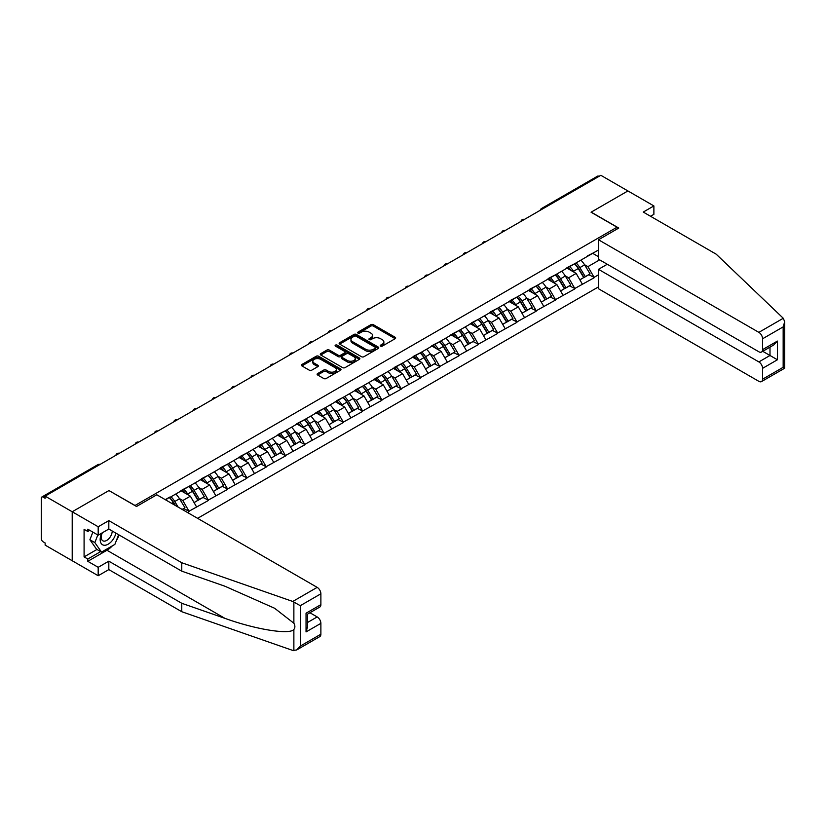 <?xml version="1.0" encoding="UTF-8"?>
<svg xmlns="http://www.w3.org/2000/svg" width="826" height="826" viewBox="0 0 826 826"><rect width="100%" height="100%" fill="white"/><g stroke="black" fill="none" stroke-linecap="round" stroke-linejoin="round"><path stroke-width="1.24" d="M380.579 346.125A1.198 0.692 0 0 0 382.283 346.125L395.179 338.681A1.714 0.991 0 0 0 395.675 337.979A1.714 0.991 0 0 0 395.179 337.276L373.331 324.659A1.714 0.991 0 0 0 370.905 324.659L358.009 332.114A1.198 0.692 0 0 0 359.702 333.095L361.375 332.124A5.493 3.17 0 0 1 369.139 332.124L370.957 333.177A5.493 3.17 0 0 1 372.567 335.418A5.493 3.17 0 0 1 370.957 337.658L369.294 338.629A1.198 0.692 0 0 0 370.988 339.61L372.66 338.639A5.493 3.17 0 0 1 380.425 338.639L382.252 339.692A5.493 3.17 0 0 1 383.863 341.933A5.493 3.17 0 0 1 382.252 344.184L380.579 345.144A1.198 0.692 0 0 0 380.579 346.125L380.579 345.144M317.618 373.579A1.714 0.991 0 0 0 317.112 374.281A1.714 0.991 0 0 0 317.618 374.973L323.751 378.514A1.714 0.991 0 0 0 326.177 378.514L340.498 370.244A1.714 0.991 0 0 0 341.004 369.542A1.714 0.991 0 0 0 340.498 368.85L318.65 356.233A1.714 0.991 0 0 0 316.224 356.233L301.903 364.503A1.714 0.991 0 0 0 301.397 365.206A1.714 0.991 0 0 0 301.903 365.908L309.306 370.182A1.714 0.991 0 0 0 311.732 370.182L317.855 366.641A1.714 0.991 0 0 0 318.361 365.939A1.714 0.991 0 0 0 317.855 365.237L314.19 363.12A4.595 2.654 0 0 1 312.847 361.241A4.595 2.654 0 0 1 315.677 358.794A4.595 2.654 0 0 1 320.684 359.372L335.067 367.673A4.595 2.654 0 0 1 336.409 369.542A4.595 2.654 0 0 1 333.57 371.999A4.595 2.654 0 0 1 328.572 371.421L326.177 370.038A1.714 0.991 0 0 0 323.751 370.038L317.618 373.579L317.618 374.973M109.063 490.489L72.213 511.769L45.131 496.137L600.832 175.298L627.915 190.94L591.065 212.21L617.032 227.202L135.03 505.481L109.063 490.634M361.499 356.718A1.714 0.991 0 0 0 363.925 356.718L378.246 348.458A1.714 0.991 0 0 0 378.742 347.756A1.714 0.991 0 0 0 378.246 347.054L356.398 334.437A1.714 0.991 0 0 0 353.972 334.437L339.651 342.707A1.714 0.991 0 0 0 339.145 343.41A1.714 0.991 0 0 0 339.651 344.112L361.499 356.718M335.934 346.383A1.198 0.692 0 0 1 337.163 346.559L359.351 359.362L345.051 367.622A1.714 0.991 0 0 1 342.625 367.622L320.777 355.004L326.9 351.494L326.9 350.069L320.777 353.6A1.714 0.991 0 0 0 320.271 354.302A1.714 0.991 0 0 0 320.777 355.004L320.777 353.6M326.9 351.494A1.714 0.991 0 0 1 329.326 351.494L329.326 350.069A1.714 0.991 0 0 0 326.9 350.069M329.326 350.069L338.185 355.18A1.714 0.991 0 0 0 340.622 355.18L344.679 352.836A1.714 0.991 0 0 0 345.185 352.134A1.714 0.991 0 0 0 344.679 351.432L335.459 346.104A1.198 0.692 0 0 1 337.163 345.123L359.372 357.947A1.714 0.991 0 0 1 359.868 358.649A1.714 0.991 0 0 1 359.372 359.351L359.372 357.947M197.6 518.336L598.489 286.89M617.032 227.202L617.032 229.06M165.634 499.885L169.712 497.097L165.262 499.668M169.712 497.52L598.489 249.979M598.489 274.821L594.101 277.35L587.916 266.643L584.488 264.671M574.586 263.773A11.719 6.763 -120 0 1 578.592 268.471L584.054 277.484L588.814 274.738L594.101 277.35M594.101 277.784L574.803 288.491L568.618 277.784L565.201 275.801M555.289 274.913A11.719 6.763 -120 0 1 559.305 279.601L564.767 288.615L569.527 285.868L574.803 288.491M574.803 288.924L555.516 299.631L549.331 288.924L545.903 286.942M536.002 286.054A11.719 6.763 -120 0 1 540.008 290.742L545.47 299.755L550.23 297.009L555.516 299.631M555.516 300.055L536.229 310.762L530.044 300.055L526.616 298.083M516.715 297.184A11.719 6.763 -120 0 1 520.721 301.882L526.183 310.896L530.942 308.15L536.229 310.762M536.229 311.195L516.931 321.903L510.757 311.195L507.329 309.213M497.417 308.325A11.719 6.763 -120 0 1 501.434 313.013L506.896 322.026L511.655 319.28L516.931 321.903M516.931 322.336L497.644 333.043L491.46 322.336L488.042 320.354M478.13 319.466A11.719 6.763 -120 0 1 482.147 324.153L487.598 333.167L492.368 330.421L497.644 333.043M497.644 333.467L478.357 344.174L472.173 333.467L468.745 331.494M458.843 330.596A11.719 6.763 -120 0 1 462.849 335.284L468.311 344.308L473.071 341.551L478.357 344.174M478.357 344.607L459.07 355.314L452.885 344.607L449.458 342.625M439.556 341.737A11.719 6.763 -120 0 1 443.562 346.424L449.024 355.438L453.784 352.692L459.07 355.314M459.07 355.738L439.773 366.455L433.588 355.738L430.17 353.765M420.258 352.878A11.719 6.763 -120 0 1 424.275 357.565L429.737 366.579L434.497 363.832L439.773 366.455M439.773 366.878L420.486 377.585L414.301 366.878L410.873 364.906M400.971 364.008A11.719 6.763 -120 0 1 404.977 368.695L410.439 377.719L415.199 374.963L420.486 377.585M420.486 378.019L401.199 388.726L395.014 378.019L391.586 376.036M381.684 375.149A11.719 6.763 -120 0 1 385.69 379.836L391.152 388.85L395.912 386.103L401.199 388.726M401.199 389.149L381.901 399.867L375.727 389.149L372.299 387.177M362.387 386.279A11.719 6.763 -120 0 1 366.403 390.977L371.865 399.99L376.625 397.244L381.901 399.867M381.901 400.29L362.614 410.997L356.429 400.29L353.012 398.308M343.1 397.42A11.719 6.763 -120 0 1 347.116 402.107L352.568 411.131L357.338 408.374L362.614 410.997M362.614 411.431L343.327 422.138L337.142 411.431L333.714 409.448M323.813 408.56A11.719 6.763 -120 0 1 327.819 413.248L333.281 422.262L338.04 419.515L343.327 422.138M343.327 422.561L324.04 433.268L317.855 422.561L314.427 420.589M304.526 419.691A11.719 6.763 -120 0 1 308.532 424.388L313.994 433.402L318.753 430.656L324.04 433.268M324.04 433.702L304.742 444.409L298.558 433.702L295.14 431.719M285.228 430.831A11.719 6.763 -120 0 1 289.245 435.519L294.706 444.533L299.466 441.786L304.742 444.409M304.742 444.842L285.455 455.549L279.271 444.842L275.843 442.86M265.941 441.972A11.719 6.763 -120 0 1 269.947 446.66L275.409 455.673L280.169 452.927L285.455 455.549M285.455 455.973L266.168 466.68L259.983 455.973L256.556 454.001M246.654 453.102A11.719 6.763 -120 0 1 250.66 457.8L256.122 466.814L260.882 464.067L266.168 466.68M266.168 467.113L246.871 477.82L240.696 467.113L237.269 465.131M227.356 464.243A11.719 6.763 -120 0 1 231.373 468.931L236.835 477.944L241.595 475.198L246.871 477.82M246.871 478.254L227.584 488.961L221.399 478.254L217.981 476.272M208.069 475.384A11.719 6.763 -120 0 1 212.086 480.071L217.537 489.085L222.308 486.338L227.584 488.961M227.584 489.384L208.297 500.091L202.112 489.384L198.684 487.412M188.782 486.514A11.719 6.763 -120 0 1 192.788 491.202L198.25 500.226L203.01 497.469L208.297 500.091M208.297 500.525L189.009 511.232L182.825 500.525L179.397 498.543M182.236 509.466L183.723 508.61L189.009 511.232M189.009 511.655L187.523 512.512M182.453 489.746L189.009 486.39M182.825 500.525L190.362 496.168L180.842 490.675M196.547 506.875L190.362 496.168M201.74 478.605L208.297 475.249M202.112 489.384L209.659 485.027L200.129 479.534M215.834 495.745L209.659 485.027M221.027 467.464L227.584 464.109M221.399 478.254L228.947 473.897L219.427 468.394M235.131 484.604L228.947 473.897M240.325 456.334L246.871 452.978M240.696 467.113L248.234 462.756L238.714 457.263M254.418 473.463L248.234 462.756M259.612 445.193L266.168 441.838M259.983 455.973L267.521 451.615L258.001 446.123M273.705 462.333L267.521 451.615M278.899 434.063L285.455 430.707M279.271 444.842L286.818 440.485L277.299 434.982M293.003 451.192L286.818 440.485M298.196 422.922L304.742 419.567M298.558 433.702L306.105 429.344L296.586 423.852M312.29 440.051L306.105 429.344M317.483 411.782L324.04 408.426M317.855 422.561L325.392 418.214L315.873 412.711M331.577 428.921L325.392 418.214M336.771 400.651L343.327 397.296M337.142 411.431L344.69 407.073L335.16 401.57M350.864 417.78L344.69 407.073M356.058 389.511L362.614 386.155M356.429 400.29L363.977 395.933L354.457 390.44M370.162 406.64L363.977 395.933M375.355 378.37L381.901 375.014M375.727 389.149L383.264 384.802L373.744 379.299M389.449 395.509L383.264 384.802M394.642 367.24L401.199 363.884M395.014 378.019L402.551 373.662L393.031 368.169M408.736 384.369L402.551 373.662M413.929 356.099L420.486 352.743M414.301 366.878L421.849 362.521L412.329 357.028M428.033 373.228L421.849 362.521M433.227 344.958L439.773 341.603M433.588 355.738L441.136 351.391L431.616 345.887M447.32 362.098L441.136 351.391M452.514 333.828L459.07 330.472M452.885 344.607L460.423 340.25L450.903 334.757M466.607 350.957L460.423 340.25M471.801 322.687L478.357 319.332M472.173 333.467L479.72 329.109L470.19 323.616M485.894 339.827L479.72 329.109M491.088 311.547L497.644 308.191M491.46 322.336L499.007 317.979L489.488 312.476M505.192 328.686L499.007 317.979M510.385 300.416L516.931 297.061M510.757 311.195L518.294 306.838L508.775 301.345M524.479 317.545L518.294 306.838M529.673 289.276L536.229 285.92M530.044 300.055L537.581 295.698L528.062 290.205M543.766 306.415L537.581 295.698M548.96 278.135L555.516 274.779M549.331 288.924L556.879 284.567L547.359 279.064M563.064 295.274L556.879 284.567M568.257 267.005L574.803 263.649M568.618 277.784L576.166 273.427L566.646 267.934M582.351 284.134L576.166 273.427M598.984 176.372L542.961 208.71M542.176 209.164A2.623 1.518 120 0 1 542.837 208.637A2.623 1.518 60 0 0 541.526 208.513L597.549 176.165A2.623 1.518 60 0 1 598.86 176.299M587.544 255.864L594.101 252.508M587.916 266.643L599.666 259.86M592.676 253.334L598.489 256.69M112.408 545.81A19.669 11.357 -60 0 1 106.957 550.25L87.793 561.308L98.18 567.307L98.18 575.732L72.213 560.74L72.213 511.769L108.939 490.561L136.517 506.483L156.795 494.774L317.174 587.369A5.245 3.025 60 0 1 320.88 593.791L300.292 605.685L292.765 601.462L181.772 562.743L108.815 520.617L98.18 526.761L72.213 511.769L72.213 560.74L45.131 545.108L45.131 542.961L43.158 541.825A2.623 1.518 -120 0 1 41.3 538.614L41.3 498.202A2.623 1.518 -120 0 1 41.847 497.004A2.623 1.518 -120 0 1 43.158 497.128L45.131 498.274L45.131 496.137M578.324 268.677L578.933 269.028M559.026 279.818L559.646 280.169M539.739 290.948L540.359 291.299M520.452 302.089L521.061 302.44M501.165 313.219L501.774 313.581M481.868 324.36L482.487 324.711M462.581 335.501L463.19 335.852M443.294 346.631L443.903 346.992M423.996 357.772L424.616 358.123M404.709 368.912L405.329 369.263M385.422 380.043L386.031 380.404M366.135 391.183L366.744 391.534M346.837 402.324L347.457 402.675M327.55 413.454L328.159 413.816M308.263 424.595L308.872 424.946M288.966 435.736L289.585 436.087M269.679 446.866L270.298 447.217M250.392 458.007L251.001 458.358M231.104 469.137L231.714 469.498M211.807 480.278L212.427 480.629M192.52 491.418L193.129 491.769M173.233 502.549L173.842 502.91M381.065 346.29L382.252 345.609A5.493 3.17 0 0 0 383.863 343.368L383.863 341.933M372.567 335.418L372.567 336.853A5.493 3.17 0 0 1 370.957 339.094L369.769 339.775M395.148 338.691L373.331 326.094A1.714 0.991 0 0 0 370.905 326.094L358.484 333.26M378.225 348.469L356.398 335.872A1.714 0.991 0 0 0 353.972 335.872L339.672 344.122M375.21 348.242A1.198 0.692 0 0 0 375.21 347.261L356.037 336.192A1.198 0.692 0 0 0 354.333 336.192L352.568 337.204A5.493 3.17 0 0 0 350.967 339.455A5.493 3.17 0 0 0 352.568 341.696L365.681 349.264A5.493 3.17 0 0 0 373.445 349.264L375.21 348.242L375.21 349.677A1.198 0.692 0 0 0 375.562 349.181L375.562 347.756M350.967 339.455L350.967 340.88A5.493 3.17 0 0 0 352.568 343.12L352.568 341.696M375.21 349.677L373.445 350.689A5.493 3.17 0 0 1 365.681 350.689L352.568 343.12M329.326 351.494L338.185 356.605A1.714 0.991 0 0 0 340.622 356.605L344.679 354.261A1.714 0.991 0 0 0 345.185 353.559L345.185 352.134M347.385 360.487A4.595 2.654 0 0 0 352.392 361.065A4.595 2.654 0 0 0 355.221 358.618A4.595 2.654 0 0 0 353.879 356.739L348.809 353.817A1.714 0.991 0 0 0 346.383 353.817L342.315 356.161A1.714 0.991 0 0 0 341.809 356.863A1.714 0.991 0 0 0 342.315 357.565L347.385 360.487L347.385 361.922A4.595 2.654 0 0 0 352.392 362.49A4.595 2.654 0 0 0 355.221 360.043L355.221 358.618M341.809 356.863L341.809 358.288A1.714 0.991 0 0 0 342.315 358.99L342.315 357.565M347.385 361.922L342.315 358.99M336.409 369.542L336.409 370.977A4.595 2.654 0 0 1 333.57 373.424A4.595 2.654 0 0 1 328.572 372.846L326.177 371.463A1.714 0.991 0 0 0 323.751 371.463L317.638 374.994M312.847 361.241L312.847 362.676A4.595 2.654 0 0 0 314.19 364.545L314.19 363.12M317.855 365.237L317.855 366.641L314.19 364.545M340.477 370.265L318.65 357.658A1.714 0.991 0 0 0 316.224 357.658L301.924 365.918L301.903 364.503M580.864 260.149A14.341 8.281 60 0 1 584.612 264.878L579.852 267.624A14.341 8.281 -120 0 0 576.094 262.905M579.852 267.624L585.314 276.648L590.074 273.891L584.612 264.878M584.054 277.484L585.314 276.648M588.814 274.738L590.074 273.891M567.896 267.211A11.719 6.763 60 0 1 571.127 270.525M569.733 266.581A14.341 8.281 60 0 1 573.492 271.3L574.029 272.188M579.893 279.88L583.714 277.567L578.252 268.553A14.341 8.281 -120 0 0 574.493 263.824M583.714 277.567L579.842 279.797M561.566 271.289A14.341 8.281 60 0 1 565.325 276.018L560.565 278.765A14.341 8.281 -120 0 0 556.807 274.036M560.565 278.765L566.027 287.778L570.787 285.032L565.325 276.018M564.767 288.615L566.027 287.778M569.527 285.868L570.787 285.032M548.609 278.341A11.719 6.763 60 0 1 551.84 281.656M550.436 277.712A14.341 8.281 60 0 1 554.194 282.44L554.731 283.328M560.606 291.02L564.416 288.708L558.954 279.694A14.341 8.281 -120 0 0 555.196 274.965M564.416 288.708L560.555 290.938M542.279 282.43A14.341 8.281 60 0 1 546.038 287.149L541.278 289.905A14.341 8.281 -120 0 0 537.519 285.176M541.278 289.905L546.74 298.919L551.5 296.173L546.038 287.149M545.47 299.755L546.74 298.919M550.23 297.009L551.5 296.173M529.321 289.482A11.719 6.763 60 0 1 532.553 292.796M531.149 288.852A14.341 8.281 60 0 1 534.907 293.581L535.444 294.469M541.309 302.161L545.129 299.848L539.667 290.824A14.341 8.281 -120 0 0 535.909 286.106M545.129 299.848L541.267 302.079M522.992 293.56A14.341 8.281 60 0 1 526.751 298.289L521.991 301.036A14.341 8.281 -120 0 0 518.232 296.317M521.991 301.036L527.442 310.049L532.202 307.303L526.751 298.289M526.183 310.896L527.442 310.049M530.942 308.15L532.202 307.303M510.034 300.612A11.719 6.763 60 0 1 513.266 303.937M511.862 299.993A14.341 8.281 60 0 1 515.62 304.711L516.157 305.599M522.022 313.291L525.842 310.979L520.38 301.965A14.341 8.281 -120 0 0 516.622 297.236M525.842 310.979L521.98 313.209M503.695 304.701A14.341 8.281 60 0 1 507.453 309.43L502.693 312.176A14.341 8.281 -120 0 0 498.935 307.448M502.693 312.176L508.155 321.19L512.915 318.444L507.453 309.43M506.896 322.026L508.155 321.19M511.655 319.28L512.915 318.444M490.737 311.753A11.719 6.763 60 0 1 493.969 315.067M492.575 311.123A14.341 8.281 60 0 1 496.323 315.852L496.87 316.74M502.735 324.432L506.545 322.119L501.093 313.106A14.341 8.281 -120 0 0 497.335 308.377M506.545 322.119L502.683 324.35M484.408 315.842A14.341 8.281 60 0 1 488.166 320.56L483.406 323.317A14.341 8.281 -120 0 0 479.648 318.588M483.406 323.317L488.868 332.331L493.628 329.584L488.166 320.56M487.598 333.167L488.868 332.331M492.368 330.421L493.628 329.584M471.45 322.894A11.719 6.763 60 0 1 474.682 326.208M473.277 322.264A14.341 8.281 60 0 1 477.036 326.993L477.573 327.881M483.447 335.573L487.257 333.26L481.795 324.236A14.341 8.281 -120 0 0 478.037 319.517M487.257 333.26L483.396 335.49M101.722 533.142A11.368 6.567 120 0 0 104.179 545.253A11.368 6.567 120 0 0 115.898 533.131M102.331 532.791A7.785 4.491 120 0 0 102.847 540.793A7.785 4.491 120 0 0 103.983 541.144A7.785 4.491 120 0 0 112.233 531.015M118.634 534.711L114.876 544.396L101.526 552.098L96.58 549.249L89.9 539.75L92.863 532.109M101.526 552.098L94.845 542.61L97.809 534.969M89.9 539.75L94.845 542.61M783.275 318.268L784.7 321.727L783.162 326.9L762.574 338.784A5.245 3.025 -120 0 0 758.867 332.362L783.275 318.268L716.204 254.191L643.247 212.065L653.882 205.932L627.915 190.94L591.189 212.137L618.767 228.059L598.489 239.767L758.867 332.362M653.882 205.932L653.882 214.347L650.547 216.278M607.265 264.258L598.489 269.328L598.489 288.739L758.867 381.333A5.245 3.025 -120 0 0 761.489 381.591A5.245 3.025 -120 0 0 762.574 379.196L762.574 368.344A5.245 3.025 -120 0 0 758.867 361.922L769.997 355.49L777.411 359.775L762.574 368.344M598.489 269.328L758.867 361.922M598.489 239.767L598.489 259.188L758.867 351.783A5.245 3.025 -120 0 0 761.489 352.041A5.245 3.025 -120 0 0 762.574 349.635L762.574 338.784M762.749 351.308L769.997 355.49L769.997 347.126M762.574 349.635L777.411 341.076L773.704 344.989L761.489 352.041M762.574 379.196L783.162 367.312L783.946 367.756M98.18 567.307L108.815 561.174L181.772 603.29L181.772 611.715L292.765 650.434L296.586 650.01L300.292 646.087L320.88 634.203A5.245 3.025 60 0 1 319.796 636.609L296.586 650.01M181.772 603.29L224.889 618.333C255.523 629.464 289.843 634.998 293.87 629.443C295.212 627.75 295.212 625.685 293.87 623.227L274.604 608.256L224.889 586.212L181.772 571.169L108.815 529.043L98.18 535.186L87.793 529.187L87.793 531.469L84.087 529.332L84.087 556.889L87.793 559.026L100.658 551.603M108.815 561.174L108.815 569.599L98.18 575.732M181.772 611.715L108.815 569.599M320.88 593.791L320.88 604.642A5.245 3.025 60 0 1 319.796 607.048L307.582 614.1L307.582 626.748L306.043 631.921L306.043 613.212C308.046 614.368 308.046 614.368 306.043 613.212L320.88 604.642M98.18 526.761L98.18 535.186M87.793 561.308L87.793 559.026M108.815 520.617L108.815 529.043M181.772 562.743L181.772 571.169M307.582 622.463L317.174 616.929A5.245 3.025 60 0 1 320.88 623.351L320.88 634.203M317.174 616.929L309.926 612.747M119.109 534.99A19.669 11.357 -60 0 1 116.321 540.669M89.776 530.333L87.793 531.469M84.087 556.889L96.941 549.466M465.121 326.972A14.341 8.281 60 0 1 468.879 331.701L464.119 334.447A14.341 8.281 -120 0 0 460.361 329.719M464.119 334.447L469.581 343.461L474.341 340.715L468.879 331.701M468.311 344.308L469.581 343.461M473.071 341.551L474.341 340.715M452.163 334.024A11.719 6.763 60 0 1 455.394 337.338M453.99 333.405A14.341 8.281 60 0 1 457.749 338.123L458.285 339.011M464.15 346.703L467.97 344.39L462.508 335.377A14.341 8.281 -120 0 0 458.75 330.648M467.97 344.39L464.109 346.621M445.834 338.113A14.341 8.281 60 0 1 449.581 342.842L444.822 345.588A14.341 8.281 -120 0 0 441.063 340.859M444.822 345.588L450.284 354.602L455.043 351.855L449.581 342.842M449.024 355.438L450.284 354.602M453.784 352.692L455.043 351.855M432.865 345.165A11.719 6.763 60 0 1 436.097 348.479M434.703 344.535A14.341 8.281 60 0 1 438.461 349.264L438.998 350.152M444.863 357.844L448.683 355.531L443.221 346.517A14.341 8.281 -120 0 0 439.463 341.788M448.683 355.531L444.811 357.761M426.536 349.253A14.341 8.281 60 0 1 430.294 353.972L425.535 356.718A14.341 8.281 -120 0 0 421.776 352M425.535 356.718L430.996 365.742L435.756 362.986L430.294 353.972M429.737 366.579L430.996 365.742M434.497 363.832L435.756 362.986M413.578 356.305A11.719 6.763 60 0 1 416.81 359.62M415.406 355.676A14.341 8.281 60 0 1 419.164 360.404L419.701 361.292M425.576 368.985L429.386 366.672L423.924 357.648A14.341 8.281 -120 0 0 420.166 352.929M429.386 366.672L425.524 368.902M407.249 360.384A14.341 8.281 60 0 1 411.007 365.113L406.247 367.859A14.341 8.281 -120 0 0 402.489 363.13M406.247 367.859L411.709 376.873L416.469 374.126L411.007 365.113M410.439 377.719L411.709 376.873M415.199 374.963L416.469 374.126M394.291 367.436A11.719 6.763 60 0 1 397.523 370.75M396.119 366.806A14.341 8.281 60 0 1 399.877 371.535L400.414 372.423M406.278 380.115L410.099 377.802L404.637 368.788A14.341 8.281 -120 0 0 400.878 364.06M410.099 377.802L406.237 380.032M387.962 371.524A14.341 8.281 60 0 1 391.72 376.253L386.96 379A14.341 8.281 -120 0 0 383.202 374.271M386.96 379L392.412 388.014L397.172 385.267L391.72 376.253M391.152 388.85L392.412 388.014M395.912 386.103L397.172 385.267M375.004 378.576A11.719 6.763 60 0 1 378.236 381.891M376.832 377.947A14.341 8.281 60 0 1 380.59 382.675L381.127 383.563M386.991 391.256L390.812 388.943L385.35 379.929A14.341 8.281 -120 0 0 381.591 375.2M390.812 388.943L386.95 391.173M368.664 382.655A14.341 8.281 60 0 1 372.423 387.384L367.663 390.13A14.341 8.281 -120 0 0 363.905 385.412M367.663 390.13L373.125 399.154L377.885 396.397L372.423 387.384M371.865 399.99L373.125 399.154M376.625 397.244L377.885 396.397M355.707 389.717A11.719 6.763 60 0 1 358.938 393.031M357.544 389.087A14.341 8.281 60 0 1 361.292 393.806L361.84 394.704M367.704 402.396L371.514 400.073L366.063 391.059A14.341 8.281 -120 0 0 362.304 386.341M371.514 400.073L367.653 402.314M349.377 393.795A14.341 8.281 60 0 1 353.136 398.524L348.376 401.271A14.341 8.281 -120 0 0 344.618 396.542M348.376 401.271L353.838 410.285L358.598 407.538L353.136 398.524M352.568 411.131L353.838 410.285M357.338 408.374L358.598 407.538M336.419 400.847A11.719 6.763 60 0 1 339.651 404.162M338.247 400.218A14.341 8.281 60 0 1 342.005 404.946L342.542 405.834M348.417 413.527L352.227 411.214L346.765 402.2A14.341 8.281 -120 0 0 343.007 397.471M352.227 411.214L348.365 413.444M330.09 404.936A14.341 8.281 60 0 1 333.849 409.655L329.089 412.411A14.341 8.281 -120 0 0 325.33 407.683M329.089 412.411L334.551 421.425L339.31 418.679L333.849 409.655M333.281 422.262L334.551 421.425M338.04 419.515L339.31 418.679M317.132 411.988A11.719 6.763 60 0 1 320.364 415.302M318.96 411.358A14.341 8.281 60 0 1 322.718 416.087L323.255 416.975M329.12 424.667L332.94 422.354L327.478 413.341A14.341 8.281 -120 0 0 323.72 408.612M332.94 422.354L329.078 424.585M310.803 416.067A14.341 8.281 60 0 1 314.551 420.795L309.791 423.542A14.341 8.281 -120 0 0 306.033 418.823M309.791 423.542L315.253 432.566L320.013 429.809L314.551 420.795M313.994 433.402L315.253 432.566M318.753 430.656L320.013 429.809M297.835 423.129A11.719 6.763 60 0 1 301.067 426.443M299.673 422.499A14.341 8.281 60 0 1 303.431 427.218L303.968 428.116M309.833 435.798L313.653 433.485L308.191 424.471A14.341 8.281 -120 0 0 304.433 419.753M313.653 433.485L309.781 435.715M291.506 427.207A14.341 8.281 60 0 1 295.264 431.936L290.504 434.683A14.341 8.281 -120 0 0 286.746 429.954M290.504 434.683L295.966 443.696L300.726 440.95L295.264 431.936M294.706 444.533L295.966 443.696M299.466 441.786L300.726 440.95M278.548 434.259A11.719 6.763 60 0 1 281.78 437.574M280.375 433.629A14.341 8.281 60 0 1 284.134 438.358L284.671 439.246M290.545 446.938L294.355 444.625L288.894 435.612A14.341 8.281 -120 0 0 285.135 430.883M294.355 444.625L290.494 446.856M272.219 438.348A14.341 8.281 60 0 1 275.977 443.066L271.217 445.823A14.341 8.281 -120 0 0 267.459 441.094M271.217 445.823L276.679 454.837L281.439 452.09L275.977 443.066M275.409 455.673L276.679 454.837M280.169 452.927L281.439 452.09M259.261 445.4A11.719 6.763 60 0 1 262.492 448.714M261.088 444.77A14.341 8.281 60 0 1 264.847 449.499L265.383 450.387M271.248 458.079L275.068 455.766L269.606 446.742A14.341 8.281 -120 0 0 265.848 442.024M275.068 455.766L271.207 457.996M252.932 449.478A14.341 8.281 60 0 1 256.69 454.207L251.93 456.954A14.341 8.281 -120 0 0 248.172 452.235M251.93 456.954L257.382 465.967L262.141 463.221L256.69 454.207M256.122 466.814L257.382 465.967M260.882 464.067L262.141 463.221M239.974 456.541A11.719 6.763 60 0 1 243.205 459.855M241.801 455.911A14.341 8.281 60 0 1 245.559 460.629L246.096 461.517M251.961 469.209L255.781 466.897L250.319 457.883A14.341 8.281 -120 0 0 246.561 453.154M255.781 466.897L251.92 469.127M233.634 460.619A14.341 8.281 60 0 1 237.392 465.348L232.633 468.094A14.341 8.281 -120 0 0 228.874 463.365M232.633 468.094L238.094 477.108L242.854 474.361L237.392 465.348M236.835 477.944L238.094 477.108M241.595 475.198L242.854 474.361M220.676 467.671A11.719 6.763 60 0 1 223.908 470.985M222.514 467.041A14.341 8.281 60 0 1 226.262 471.77L226.809 472.658M232.674 480.35L236.484 478.037L231.032 469.023A14.341 8.281 -120 0 0 227.274 464.295M236.484 478.037L232.622 480.267M214.347 471.76A14.341 8.281 60 0 1 218.105 476.478L213.345 479.235A14.341 8.281 -120 0 0 209.587 474.506M213.345 479.235L218.807 488.249L223.567 485.502L218.105 476.478M217.537 489.085L218.807 488.249M222.308 486.338L223.567 485.502M201.389 478.812A11.719 6.763 60 0 1 204.621 482.126M203.217 478.182A14.341 8.281 60 0 1 206.975 482.911L207.512 483.799M213.387 491.491L217.197 489.178L211.735 480.154A14.341 8.281 -120 0 0 207.976 475.435M217.197 489.178L213.335 491.408M195.06 482.89A14.341 8.281 60 0 1 198.818 487.619L194.058 490.365A14.341 8.281 -120 0 0 190.3 485.636M194.058 490.365L199.52 499.379L204.28 496.632L198.818 487.619M198.25 500.226L199.52 499.379M203.01 497.469L204.28 496.632M182.102 489.942A11.719 6.763 60 0 1 185.334 493.267M183.93 489.322A14.341 8.281 60 0 1 187.688 494.041L188.225 494.929M194.089 502.621L197.91 500.308L192.448 491.294A14.341 8.281 -120 0 0 188.689 486.566M197.91 500.308L194.048 502.538M175.773 494.031A14.341 8.281 60 0 1 179.521 498.759L174.761 501.506A14.341 8.281 -120 0 0 171.003 496.777M174.761 501.506L178.158 507.112M179.521 498.759L184.983 507.773L182.143 509.415M183.723 508.61L184.983 507.773M169.495 497.655A11.719 6.763 -120 0 1 173.501 502.342L175.442 505.543M174.823 505.192L173.161 502.435A14.341 8.281 -120 0 0 169.402 497.706M99.296 464.862L43.158 497.128M99.832 464.553A2.623 1.518 -60 0 0 99.172 464.79A2.623 1.518 -120 0 0 97.86 464.666L41.847 497.004M522.889 220.305A2.623 1.518 120 0 1 523.55 219.778A2.623 1.518 -60 0 1 524.221 219.54M503.592 231.445A2.623 1.518 120 0 1 504.263 230.919A2.623 1.518 -60 0 1 504.923 230.671M484.304 242.576A2.623 1.518 120 0 1 484.976 242.049A2.623 1.518 -60 0 1 485.636 241.811M465.017 253.716A2.623 1.518 120 0 1 465.678 253.19A2.623 1.518 -60 0 1 466.349 252.942M445.73 264.857A2.623 1.518 120 0 1 446.391 264.33A2.623 1.518 -60 0 1 447.052 264.083M426.433 275.987A2.623 1.518 120 0 1 427.104 275.461A2.623 1.518 -60 0 1 427.765 275.223M407.146 287.128A2.623 1.518 120 0 1 407.807 286.601A2.623 1.518 -60 0 1 408.478 286.354M387.859 298.269A2.623 1.518 120 0 1 388.519 297.732A2.623 1.518 -60 0 1 389.191 297.494M368.561 309.399A2.623 1.518 120 0 1 369.232 308.872A2.623 1.518 -60 0 1 369.893 308.635M349.274 320.54A2.623 1.518 120 0 1 349.945 320.013A2.623 1.518 -60 0 1 350.606 319.765M329.987 331.67A2.623 1.518 120 0 1 330.648 331.143A2.623 1.518 -60 0 1 331.319 330.906M310.7 342.811A2.623 1.518 120 0 1 311.361 342.284A2.623 1.518 -60 0 1 312.022 342.047M291.402 353.951A2.623 1.518 120 0 1 292.074 353.425A2.623 1.518 -60 0 1 292.734 353.177M272.115 365.082A2.623 1.518 120 0 1 272.776 364.555A2.623 1.518 -60 0 1 273.447 364.318M252.828 376.222A2.623 1.518 120 0 1 253.489 375.696A2.623 1.518 -60 0 1 254.16 375.458M233.531 387.363A2.623 1.518 120 0 1 234.202 386.836A2.623 1.518 -60 0 1 234.863 386.589M214.244 398.493A2.623 1.518 120 0 1 214.915 397.967A2.623 1.518 -60 0 1 215.576 397.729M194.957 409.634A2.623 1.518 120 0 1 195.617 409.107A2.623 1.518 -60 0 1 196.289 408.86M175.67 420.775A2.623 1.518 120 0 1 176.33 420.248A2.623 1.518 -60 0 1 176.991 420M156.372 431.905A2.623 1.518 120 0 1 157.043 431.378A2.623 1.518 -60 0 1 157.704 431.141M137.085 443.046A2.623 1.518 120 0 1 137.746 442.519A2.623 1.518 -60 0 1 138.417 442.271M117.798 454.186A2.623 1.518 120 0 1 118.459 453.65A2.623 1.518 -60 0 1 119.13 453.412M382.252 345.609L382.252 344.184M369.294 339.61L369.294 338.629M370.957 339.094L370.957 337.658M358.009 333.095L358.009 332.114M370.905 326.094L370.905 324.659M373.331 326.094L373.331 324.659M395.179 338.681L395.179 337.276M339.651 344.112L339.651 342.707M353.972 335.872L353.972 334.437M356.398 335.872L356.398 334.437M378.246 348.458L378.246 347.054M365.681 350.689L365.681 349.264M373.445 350.689L373.445 349.264M338.185 356.605L338.185 355.18M340.622 356.605L340.622 355.18M344.679 354.261L344.679 352.836M337.163 346.559L337.163 345.123M323.751 371.463L323.751 370.038M326.177 371.463L326.177 370.038M328.572 372.846L328.572 371.421M316.224 357.658L316.224 356.233M318.65 357.658L318.65 356.233M340.498 370.244L340.498 368.85M578.252 268.553L573.492 271.3M558.954 279.694L554.194 282.44M539.667 290.824L534.907 293.581M520.38 301.965L515.62 304.711M501.093 313.106L496.323 315.852M481.795 324.236L477.036 326.993M783.162 367.312L783.162 326.9M777.411 341.076L777.411 359.775M293.87 650.702L293.87 629.443M293.87 623.227L293.87 601.978M300.292 605.685L300.292 646.087M320.88 623.351L306.043 631.921M292.765 601.462L317.174 587.369M106.957 550.25L224.889 618.333M462.508 335.377L457.749 338.123M443.221 346.517L438.461 349.264M423.924 357.648L419.164 360.404M404.637 368.788L399.877 371.535M385.35 379.929L380.59 382.675M366.063 391.059L361.292 393.806M346.765 402.2L342.005 404.946M327.478 413.341L322.718 416.087M308.191 424.471L303.431 427.218M288.894 435.612L284.134 438.358M269.606 446.742L264.847 449.499M250.319 457.883L245.559 460.629M231.032 469.023L226.262 471.77M211.735 480.154L206.975 482.911M192.448 491.294L187.688 494.041M173.161 502.435L171.601 503.323M541.526 208.513A2.623 2.623 0 0 0 540.266 210.269M524.396 219.437A2.623 2.623 0 0 0 520.979 221.409M505.099 230.568A2.623 2.623 0 0 0 501.692 232.54M485.812 241.708A2.623 2.623 0 0 0 482.394 243.68M466.525 252.849A2.623 2.623 0 0 0 463.107 254.821M447.227 263.979A2.623 2.623 0 0 0 443.82 265.951M427.94 275.12A2.623 2.623 0 0 0 424.533 277.092M408.653 286.261A2.623 2.623 0 0 0 405.236 288.222M389.366 297.391A2.623 2.623 0 0 0 385.949 299.363M370.069 308.532A2.623 2.623 0 0 0 366.661 310.504M350.782 319.672A2.623 2.623 0 0 0 347.364 321.634M331.494 330.803A2.623 2.623 0 0 0 328.077 332.775M312.197 341.943A2.623 2.623 0 0 0 308.79 343.915M292.91 353.074A2.623 2.623 0 0 0 289.503 355.046M273.623 364.214A2.623 2.623 0 0 0 270.205 366.186M254.336 375.355A2.623 2.623 0 0 0 250.918 377.327M235.038 386.485A2.623 2.623 0 0 0 231.631 388.457M215.751 397.626A2.623 2.623 0 0 0 212.334 399.598M196.464 408.767A2.623 2.623 0 0 0 193.047 410.739M177.167 419.897A2.623 2.623 0 0 0 173.759 421.869M157.88 431.038A2.623 2.623 0 0 0 154.472 433.01M138.592 442.178A2.623 2.623 0 0 0 135.175 444.14M119.305 453.309A2.623 2.623 0 0 0 115.888 455.281M100.008 464.449A2.623 2.623 0 0 0 97.86 464.666M784.7 321.727L784.7 368.2L761.489 381.591"/></g></svg>
